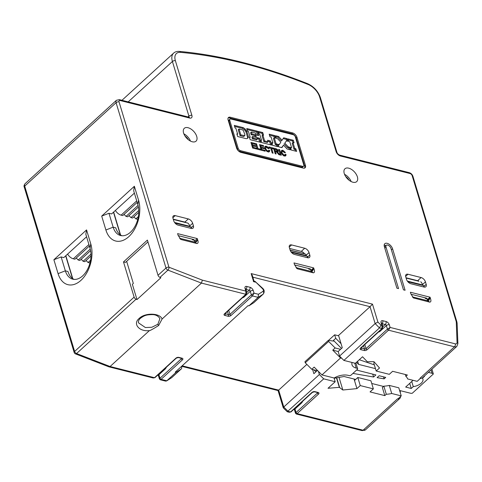 <?xml version="1.0" encoding="UTF-8"?>
<svg xmlns="http://www.w3.org/2000/svg" width="482" height="482" viewBox="0 0 482 482"><rect width="100%" height="100%" fill="white"/><g stroke="black" fill="none" stroke-linecap="round" stroke-linejoin="round"><path stroke-width="0.72" d="M65.841 255.707L72.77 278.656M67.601 254.098A6.525 3.675 47.6 0 0 73.306 258.798L74.945 259.208L89.369 246.037M76.228 258.039L78.223 260.033L79.861 260.449L90.61 250.634M81.145 259.274L83.139 261.274L84.784 261.684L90.984 256.026M86.061 260.515L88.061 262.509L89.7 262.925L90.062 262.594M115.409 210.447A6.525 3.675 47.6 0 0 121.115 215.141L122.753 215.556L137.177 202.386M124.037 214.388L126.031 216.382L127.67 216.798L138.418 206.983M128.953 215.623L130.953 217.623L132.592 218.033L138.792 212.369M133.875 216.864L135.87 218.858L137.509 219.274L137.87 218.942M120.578 235.005L113.65 212.056M126.031 216.382L138.069 205.392M130.953 217.623L138.786 210.465M135.87 218.858L138.364 216.581M88.061 262.509L90.556 260.232M83.139 261.274L90.978 254.122M78.223 260.033L90.261 249.043M86.573 236.776L63.775 257.593L61.148 256.936L65.341 270.824A20.232 12.737 -75.9 0 0 72.752 279.168A20.232 12.737 -75.9 0 0 82.633 275.903A20.232 12.737 -75.9 0 0 90.044 248.272L85.85 234.379L86.555 229.914L90.749 243.808A26.757 16.846 -75.9 0 1 80.946 280.355A26.757 16.846 -75.9 0 1 58.081 273.637L65.341 270.824L67.968 271.487A20.232 12.737 104.1 0 0 74.095 279.391M65.672 255.858L72.499 278.469M126.652 261.322L133.327 283.428L132.369 284.302L136.984 299.575L136.057 299.214A2.175 1.223 -132.4 0 1 134.123 297.123L123.494 261.919L147.396 240.09L158.024 275.294A2.175 1.223 47.6 0 0 159.958 277.391L160.886 277.746L136.984 299.575M147.938 241.886L125.459 262.413L123.494 261.919M186.022 222.564L173.297 219.358M173.231 219.153L184.859 222.082A4.35 2.446 -132.4 0 1 186.191 222.666L187.944 223.136A4.35 2.446 -132.4 0 1 189.733 225.938L189.89 226.468M173.327 219.455L187.944 223.136M406.025 277.777L417.653 280.699A4.35 2.446 -132.4 0 1 418.985 281.283L406.115 278.072M289.628 248.465L301.256 251.393A4.35 2.446 -132.4 0 1 304.624 253.863L305.66 254.159A4.35 2.446 -132.4 0 1 306.124 255.249L306.287 255.779M291.592 244.934A4.35 2.446 47.6 0 0 289.718 245.242A4.35 2.446 47.6 0 0 289.375 247.628L290.122 250.092A4.35 2.446 47.6 0 0 294.46 254.436L307.576 257.737A4.35 2.446 47.6 0 0 309.45 257.43A4.35 2.446 47.6 0 0 309.793 255.044L309.046 252.58A4.35 2.446 47.6 0 0 304.708 248.242L291.592 244.934L289.248 247.079M255.219 281.518L262.359 288.555A2.175 1.223 -132.4 0 1 263.329 290.025A2.175 1.223 -132.4 0 1 263.064 291.291L258.448 294.273L258.165 297.37L252.429 295.93L254.044 293.164L251.345 294.839L250.285 291.327A1.091 0.615 47.6 0 0 249.2 290.236L245.916 289.411A2.175 1.368 104.1 0 0 246.718 286.441A3.266 1.838 47.6 0 0 245.055 288.459L245.85 291.098L245.874 294.279L201.446 283.091L162.091 319.018C160.054 312.866 144.968 312.523 139.226 318.397C132.345 323.808 139.334 332.002 149.426 330.586L110.077 366.513L154.505 377.701L153.204 377.996L109.071 366.88M254.002 281.078L254.936 281.319L255.424 282.121L253.61 281.675L251.164 273.589L372.478 304.136L377.888 322.048L375.141 323.579L370.043 306.697L372.478 304.136M296.159 137.991L296.954 137.262L305.449 165.398A4.35 2.446 47.6 0 1 305.1 167.784A4.35 2.446 47.6 0 1 303.232 168.091L240.934 152.402A4.35 2.446 47.6 0 1 236.596 148.058L228.1 119.922A4.35 2.446 47.6 0 1 228.444 117.536A4.35 2.446 47.6 0 1 230.318 117.234L292.616 132.918L291.821 133.647A4.35 2.446 -132.4 0 1 296.159 137.991L304.648 166.127A4.35 2.446 -132.4 0 1 304.63 168.073M296.954 137.262A4.35 2.446 47.6 0 0 292.616 132.918M196.716 136.394A8.7 4.898 47.6 0 0 188.034 127.712A8.7 4.898 47.6 0 0 184.293 128.314A8.7 4.898 47.6 0 0 183.606 133.092A8.7 4.898 47.6 0 0 192.282 141.774A8.7 4.898 47.6 0 0 196.029 141.172A8.7 4.898 47.6 0 0 196.716 136.394M191.179 228.426L178.063 225.124A4.35 2.446 47.6 0 1 173.725 220.78L172.984 218.316A4.35 2.446 47.6 0 1 173.327 215.93A4.35 2.446 47.6 0 1 175.201 215.629L188.311 218.93A4.35 2.446 47.6 0 1 192.655 223.274L193.396 225.733A4.35 2.446 47.6 0 1 193.053 228.125A4.35 2.446 47.6 0 1 191.179 228.426M425.443 281.892L426.184 284.356A4.35 2.446 47.6 0 1 425.841 286.742A4.35 2.446 47.6 0 1 423.973 287.043L410.857 283.741A4.35 2.446 47.6 0 1 406.513 279.397L405.772 276.939A4.35 2.446 47.6 0 1 406.115 274.553A4.35 2.446 47.6 0 1 407.989 274.246L421.105 277.548A4.35 2.446 47.6 0 1 425.443 281.892L422.521 284.561L422.684 285.091M357.379 176.852A8.7 4.898 47.6 0 0 348.697 168.164A8.7 4.898 47.6 0 0 344.949 168.772A8.7 4.898 47.6 0 0 344.262 173.55A8.7 4.898 47.6 0 0 352.945 182.232A8.7 4.898 47.6 0 0 356.686 181.624A8.7 4.898 47.6 0 0 357.379 176.852M314.168 269.528L313.668 267.884L293.996 262.925L294.49 264.576L297.057 268.631L297.611 268.872L313.348 272.836L311.221 271.414L312.547 271.041L313.402 269.016L314.168 269.528C314.842 271.577 314.565 272.679 313.348 272.836M430.065 297.189L410.393 292.237L410.887 293.881L413.448 297.936L429.739 302.148C430.962 301.991 431.233 300.889 430.559 298.84L430.065 297.189L427.938 299.129L425.184 298.388L424.997 297.774M197.638 239.825A2.175 1.223 47.6 0 0 197.59 239.626L197.271 238.572L177.599 233.619L178.099 235.264L180.66 239.319L181.214 239.566L196.951 243.524L194.824 242.103L196.445 241.717L197.638 239.825C198.476 242.085 198.247 243.32 196.951 243.524M403.458 289.839L390.926 248.338A3.266 1.838 -132.4 0 0 387.673 245.085A3.266 1.838 -132.4 0 0 386.269 245.314A3.266 1.838 -132.4 0 0 386.01 247.103L398.536 288.604L396.897 288.188L384.371 246.688A5.441 3.061 47.6 0 1 384.799 243.705A5.441 3.061 47.6 0 1 387.142 243.326A5.441 3.061 47.6 0 1 392.565 248.754L405.097 290.254L403.458 289.839M388.498 330.188L390.113 327.429L387.414 329.104L386.353 325.585A1.091 0.615 47.6 0 0 385.263 324.5L381.985 323.675A2.175 1.368 104.1 0 0 382.786 320.705A3.266 1.838 47.6 0 0 381.123 322.723L381.919 325.362L381.943 328.537L379.479 327.923L343.889 360.416L355.367 363.308L362.536 356.758L367.326 361.765L373.924 361.639L379.509 367.995L376.189 371.026L389.305 374.327L392.625 371.297L407.38 375.014L405.886 376.376A17.406 9.327 163.2 0 1 407.652 378.948L417.177 381.346L420.491 378.298L420.075 378.207L454.472 346.805L388.498 330.188A1.091 0.615 -132.4 0 1 387.414 329.104L366.031 348.631A1.091 0.615 47.6 0 0 367.115 349.715L388.498 330.188M120.157 100.539A2.175 1.223 -132.4 0 0 119.048 101.889L168.959 267.221L202.362 280.144L201.446 283.091L167.929 270.113A2.175 1.223 -132.4 0 1 165.995 268.016L116.078 102.69A4.35 2.446 -132.4 0 1 116.421 100.298L119.355 99.647A2.175 1.368 104.1 0 1 120.157 100.539L189.661 118.048A4.35 2.446 47.6 0 0 191.878 115.355L175.376 60.696A13.056 7.344 -132.4 0 1 180.563 52.363A554.77 312.209 -132.4 0 1 242.777 63.178A554.77 312.209 -132.4 0 1 308.161 84.495A13.056 7.344 -132.4 0 1 319.644 97.021L336.147 151.679A4.35 2.446 47.6 0 0 340.485 156.023L409.995 173.526A2.175 1.223 -132.4 0 1 412.164 175.701L456.117 321.265A4.35 2.446 -132.4 0 1 456.279 322.199L457.057 342.515A3.266 1.838 -132.4 0 1 455.267 343.835L390.113 327.429L389.317 324.79A3.266 1.838 47.6 0 0 386.064 321.53L382.786 320.705M228.727 310.281L229.962 314.366L251.345 294.839A1.091 0.615 -132.4 0 0 252.429 295.93L231.047 315.451A2.175 1.163 163.2 0 1 228.082 316.252L224.805 315.427A2.175 1.163 163.2 0 1 224.492 313.8A1.091 0.615 47.6 0 0 224.961 313.722L246.338 294.201L246.778 292.261L245.85 291.098L202.362 280.144M253.387 281.548C254.128 280.886 254.201 280.928 253.61 281.675M252.297 275.415L251.164 273.589M377.888 322.048L380.955 325.121L379.479 327.923L375.141 323.579L339.551 356.078L343.889 360.416M382.407 328.465L361.024 347.986A1.091 0.615 47.6 0 1 360.56 348.064L381.943 328.537A1.091 0.615 -132.4 0 0 382.407 328.465L382.847 326.525L381.919 325.362L380.955 325.121M389.317 324.79A2.175 1.163 163.2 0 0 386.353 325.585L379.786 331.58L378.382 332.14M328.513 340.413L334.653 334.809L338.262 335.713L338.569 335.436L342.286 347.745L338.171 351.505L339.551 356.078M338.569 335.436L370.043 306.697L252.827 277.18M352.065 362.476A12.183 6.525 163.2 0 0 352.005 364.82A12.183 6.525 163.2 0 0 356.234 368.091L357.548 368.423L357.668 369.073L350.763 375.376L349.577 375.695L348.263 375.37A12.183 6.525 163.2 0 0 334.153 378.002L321.97 374.936L340.563 357.957L332.749 350.143L338.171 351.505M341.051 343.666L335.719 338.322L334.653 334.809M338.262 335.713L338.683 335.821M340.557 349.323L335.141 347.956L332.749 350.143M341.72 358.247L340.563 357.957M321.97 374.936L314.156 367.115L311.764 369.296L305.257 362.783L328.628 341.443L335.141 347.956M305.257 362.783L304.937 361.729L328.308 340.388L328.628 341.443M311.764 369.296L317.186 370.664M328.308 340.388L333.671 341.087L333.46 340.388L341.515 348.444M333.46 340.388L335.719 338.322M313.866 369.827L315.885 371.851M357.548 368.423L355.861 362.85M352.926 373.405L373.586 377.014L372.719 374.128M356.584 370.068L375.882 374.924L373.586 377.014M356.62 362.337L358.566 364.38L375.466 368.634M374.333 364.862L359.277 359.735M428.396 372.369L432.047 373.291A4.35 2.332 -16.8 0 1 433.33 374.026L431.95 369.122M399.608 390.492L410.266 393.173A4.35 2.332 -16.8 0 0 412.267 393.264L433.33 374.026M383.558 386.45L371.736 383.473M355.686 379.43L344.064 376.502L334.134 378.286M379.159 375.749L385.714 377.4L384.124 378.858L377.099 377.629L379.159 375.749M424.148 376.249L424.522 376.346L422.479 378.207A8.7 4.663 163.2 0 1 422.931 379.063A8.7 4.663 163.2 0 1 413.279 386.606L411.242 388.468L405.663 387.064L413.062 380.31M323.705 378.852L319.361 374.508L283.771 407.007L283.296 407.868L287.236 411.742L323.705 378.852L335.177 381.738L328.007 388.287L339.328 387.335L336.484 377.864M357.62 361.247L358.566 364.38M376.189 371.026L373.749 362.94L374.478 362.271M420.485 378.292A5.441 3.061 47.6 0 0 422.413 377.828L456.809 346.425A5.441 3.061 -132.4 0 1 454.472 346.805A2.175 1.368 -75.9 0 0 455.267 343.835M405.32 374.496L405.886 376.376M400.247 390.649L400.331 392.896M400.476 396.596L400.476 396.626A5.441 3.061 -132.4 0 1 399.837 398.445A5.441 3.061 -132.4 0 1 397.927 398.909L401.241 395.897L391.715 393.499A17.406 9.327 163.2 0 1 386.299 394.264L384.805 395.626L382.365 387.54L383.859 386.172L386.299 394.264M160.265 379.774L165.591 381.111L166.609 380.949L176.093 372.309L181.039 369.122A4.35 2.446 -132.4 0 0 181.22 368.977A4.35 2.446 -132.4 0 0 181.509 366.41M158.656 374.261A1.091 0.615 -132.4 0 1 158.915 374.749A2.175 1.163 163.2 0 0 158.47 375.791L159.446 379.015L160.301 379.78L161.06 379.352L166.796 380.798L171.743 377.611A4.35 2.446 47.6 0 0 171.923 377.466L171.544 377.761A2.175 1.789 -122.8 0 0 171.743 377.611L181.039 369.122M166.543 367.061L165.477 368.754L158.915 374.749L159.976 378.268C159.247 378.966 159.259 379.214 160.024 379.015M108.956 366.844L110.077 366.513L76.56 353.541A2.175 1.193 111.2 0 1 75.481 353.884L108.932 366.838M61.148 256.936L53.888 259.744L86.555 229.914M53.888 259.744L58.081 273.637M138.557 200.157L134.364 186.263L133.659 190.727L137.852 204.621L138.557 200.157A26.757 16.846 -75.9 0 1 128.754 236.698A26.757 16.846 -75.9 0 1 105.889 229.986L113.156 227.173A20.232 12.737 -75.9 0 0 120.56 235.517A20.232 12.737 -75.9 0 0 130.441 232.252A20.232 12.737 -75.9 0 0 137.852 204.621M134.382 193.119L111.583 213.942L108.956 213.279L101.696 216.093L134.364 186.263M101.696 216.093L105.889 229.986M197.271 238.572L195.15 240.512L192.39 239.771L192.204 239.15M178.213 235.632L194.041 239.614L193.511 240.096M194.595 242.042L194.379 240.319M194.824 242.103L179.617 238.271M308.601 268.462L308.787 269.083L311.541 269.824L313.668 267.884M427.383 300.66A2.609 1.47 -132.4 0 0 427.353 300.563L427.166 298.936M310.986 271.354A2.609 1.47 -132.4 0 0 310.956 271.252L310.776 269.625M294.61 264.937L310.432 268.926L309.902 269.408M311.221 271.414L296.014 267.582M411.007 294.249L426.829 298.231L426.299 298.72M429.739 302.148L427.618 300.72L428.944 300.352L429.799 298.328L430.559 298.84M427.618 300.72L412.411 296.894M354.041 379.015L354.493 380.521L357.813 377.49L360.253 385.576L373.369 388.878L370.049 391.914L384.805 395.626M362.036 430.583A2.175 1.368 -75.9 0 0 363.103 430.227A5.441 3.061 47.6 0 0 365.44 429.848L362.036 430.583L296.352 414.038L297.129 413.616L363.103 430.227L397.499 398.825L397.915 398.915M294.725 408.525A1.091 0.615 -132.4 0 1 294.984 409.013L296.044 412.532C295.309 413.225 295.327 413.478 296.087 413.279M306.859 364.392L278.674 390.125L283.771 407.007L288.109 411.345L290.574 411.965L289.278 412.261L291.038 411.887A1.091 0.615 47.6 0 1 290.574 411.965L311.95 392.444A2.175 1.163 163.2 0 1 314.921 391.643L318.198 392.469A2.175 1.163 163.2 0 1 318.512 394.095L297.129 413.616A1.091 0.615 47.6 0 1 296.044 412.532L317.427 393.011L317.289 392.547M182.16 365.82L278.674 390.125C277.933 390.788 277.861 390.739 278.457 389.992M181.63 366.302L278.054 390.577L283.253 407.802M317.457 370.417L313.866 373.695L312.601 369.507M335.177 381.738L334.044 377.972M339.328 387.335L342.847 390.01L356.933 388.606L354.493 380.521M360.253 385.576L356.933 388.606M318.421 371.381L319.361 374.508M336.725 377.822L339.617 387.395M342.847 390.01L339.045 377.406M357.813 377.49L370.929 380.792L373.369 388.878M383.859 386.172A17.406 9.327 -16.8 0 0 389.275 385.413L398.795 387.811L401.241 395.897M389.275 385.413L391.715 393.499M248.869 305.859L253.815 302.672A4.35 2.446 47.6 0 0 253.996 302.527L263.293 294.038A4.35 2.446 -132.4 0 1 263.112 294.183L258.165 297.37L248.869 305.859L248.049 305.654L175.273 372.104L176.093 372.309M162.091 319.018L158.62 325.519C152.908 329.116 149.842 330.803 149.426 330.586M159.928 318.536L157.873 324.272L151.824 327.272L145.383 327.537L138.503 322.844C138.183 321.223 138.816 319.717 140.395 318.325L139.226 318.397M121.904 235.734A20.232 12.737 104.1 0 1 115.776 227.835L113.156 227.173L108.956 213.279M304.54 253.749L290.128 250.122M290.176 250.26L305.66 254.159M290.959 251.779L305.588 255.46L307.492 256.49A3.482 1.958 -132.4 0 1 306.889 257.563M307.54 256.346L291.496 252.46M307.558 256.412A4.35 2.446 -132.4 0 1 307.588 256.563A4.35 2.446 -132.4 0 1 307.6 257.743M418.81 281.181L406.085 277.975M120.307 234.812L113.481 212.207M349.022 180.196A6.525 3.675 47.6 0 0 345.678 176.532M344.528 174.309A8.7 4.898 -132.4 0 1 351.137 181.545M383.515 376.846L384.124 378.858M420.738 281.753A4.35 2.446 -132.4 0 1 422.521 284.561M407.356 281.09L421.979 284.772L423.889 285.796A3.482 1.958 -132.4 0 1 423.286 286.874M423.937 285.651L407.886 281.771M423.955 285.724A4.35 2.446 -132.4 0 1 423.985 285.874A4.35 2.446 -132.4 0 1 423.991 287.049M188.366 139.738A6.525 3.675 47.6 0 0 185.022 136.081M183.865 133.851A8.7 4.898 -132.4 0 1 190.48 141.093M246.718 286.441L249.995 287.266A3.266 1.838 47.6 0 1 253.249 290.526A2.175 1.163 163.2 0 0 250.285 291.327L243.717 297.322L242.313 297.876M411.242 388.468L409.706 383.377M413.279 386.606L411.742 381.515M422.377 377.864L422.479 378.207M228.119 117.982A4.35 2.446 -132.4 0 1 229.522 117.963L291.821 133.647M229.914 119.144L229.113 119.873A2.175 1.223 47.6 0 0 228.944 121.066L237.439 149.203A2.175 1.223 47.6 0 0 239.608 151.372L301.901 167.061A2.175 1.223 47.6 0 0 302.841 166.905L303.636 166.182A2.175 1.223 -132.4 0 1 302.702 166.332L240.404 150.643A2.175 1.223 -132.4 0 1 238.235 148.474L229.739 120.337A2.175 1.223 -132.4 0 1 229.914 119.144A2.175 1.223 -132.4 0 1 230.848 118.994L293.146 134.677A2.175 1.223 -132.4 0 1 295.315 136.852L303.811 164.989A2.175 1.223 -132.4 0 1 303.636 166.182M263.407 145.552L263.678 146.462L260.732 145.721L261.142 147.094L263.931 147.793L264.208 148.709L261.419 148.01L261.877 149.522L264.955 150.294L265.233 151.209L261.232 150.203L259.533 144.576L263.407 145.552L262.678 146.215M256.52 143.817L257.942 148.528L260.431 149.155L260.708 150.071L257.298 149.215L255.599 143.588L256.52 143.817L255.852 144.425M255.092 144.299L252.14 143.558L252.556 144.931L255.34 145.63L255.617 146.546L252.827 145.847L253.285 147.359L256.37 148.131L256.647 149.046L252.646 148.04L250.947 142.413L254.815 143.389L255.092 144.299M266.54 150.029L265.793 148.83L265.763 147.781L266.371 147.275L268.329 148.607L269.149 148.619L266.654 146.287L265.16 146.353L264.775 146.89L264.841 148.54L266.703 151.246L268.462 152.041L269.161 151.83L269.763 150.565L268.836 150.101L268.468 150.818L267.588 150.848L266.54 150.029L265.992 150.529M270.764 148.245L269.125 147.835L268.848 146.92L273.077 147.986L273.354 148.902L271.679 148.48L273.113 153.228L272.185 152.963L270.764 148.245M276.656 152.005L278.849 154.674L280 154.963L277.53 151.999L278.216 151.541L277.903 150.041L276.258 148.787L273.505 148.095L275.21 153.758L276.132 153.987L275.409 151.595L276.656 152.005M281.265 155.246L280.337 154.981L278.65 149.39L279.566 149.619L281.265 155.246M285.465 152.698L282.952 150.39L282.115 150.239L281.102 151.041L281.199 152.71L282.271 154.589L284.012 155.981L285.543 155.939L286.115 154.65L285.169 154.216L284.814 154.969L283.916 155.023L282.06 152.975L281.994 151.89L282.597 151.348L284.609 152.68L285.465 152.698M277.168 144.076L277.951 146.679L272.541 145.317L271.746 142.678L272.896 142.967L271.113 137.057L269.962 136.774L269.179 134.171L274.62 135.538L275.403 138.141L274.288 137.858L276.084 143.805L277.168 144.076L276.373 144.805L276.855 146.401M261.66 142.576L260.87 139.973L261.497 140.129L259.702 134.189L259.075 134.032L258.262 131.417L262.75 132.55L263.54 135.153L262.847 134.978L264.642 140.925L268.052 141.78L267.588 140.232L270.408 140.943L271.655 145.094L261.66 142.576M246.814 131.333L248.381 136.539L247.965 138.045L247.152 138.551L246.115 138.659L237.656 136.533L236.861 133.894L237.65 134.092L235.831 128.176L235.077 127.983L234.294 125.386L243.241 127.64L245.073 128.923L246.814 131.333L246.013 132.056L247.585 137.262L248.381 136.539M255.629 134.852L256.394 137.382L252.725 136.46L253.201 138.039L257.394 139.099L256.93 137.551L259.521 138.201L260.774 142.353L250.152 139.678L249.363 137.075L250.182 137.28L248.387 131.339L247.537 131.122L246.748 128.519L257.406 131.206L258.732 135.599L256.141 134.948L255.593 133.116L251.393 132.062L251.959 133.924L255.629 134.852L254.833 135.581L255.291 137.105M281.91 147.643L278.825 146.865L278.042 144.263L279.289 144.576L280.837 142.142L277.56 138.653L276.282 138.328L275.493 135.725L278.644 136.52L282.066 140.226L283.693 137.792L287.001 138.623L287.79 141.226L286.447 140.889L284.79 143.154L288.302 146.847L289.586 147.173L290.381 149.806L287.103 148.98L283.524 145.178L281.91 147.643M295.858 148.781L296.641 151.384L291.23 150.023L290.435 147.384L291.586 147.673L289.796 141.768L288.652 141.479L287.868 138.876L293.309 140.244L294.092 142.847L292.978 142.564L294.773 148.51L295.858 148.781L295.062 149.51L295.544 151.107M260.063 146.329L260.732 145.721M260.479 147.703L261.142 147.094M263.202 148.456L263.931 147.793M260.527 147.866L261.346 148.07M260.756 148.613L261.419 148.01M261.214 150.125L261.877 149.522M264.232 150.956L264.955 150.294M259.84 145.582L260.66 145.787M257.28 149.137L257.942 148.528M259.708 149.818L260.431 149.155M251.471 144.166L252.14 143.558M251.887 145.54L252.556 144.931M254.617 146.293L255.34 145.63M251.941 145.703L252.761 145.907M252.164 146.45L252.827 145.847M252.622 147.962L253.285 147.359M255.641 148.793L256.37 148.131M254.086 144.052L254.815 143.389M251.249 143.419L252.068 143.624M265.269 149.312L265.793 148.83M266.968 151.414L267.588 150.848M267.197 151.565L268.468 150.818M268.311 150.962L268.968 151.294L269.763 150.565M268.98 151.884L269.613 151.306M268.968 151.294L268.842 151.926M264.775 146.932L265.811 146.118M265.016 146.847L265.859 147.016L266.654 146.287M266.914 147.468L267.588 146.859M265.859 147.016L266.335 147.305M267.92 148.191L268.468 147.685M264.973 148.781L265.763 147.781M272.354 148.649L273.077 147.986M270.788 148.335L271.607 148.546M271.017 149.089L271.679 148.48M274.746 152.204L275.409 151.595M275.559 149.426L276.258 148.787M273.806 149.101L274.589 149.293M276.788 149.89L277.337 149.39M277.258 150.631L277.903 150.041M277.198 150.956L277.445 151.475L278.241 150.752M277.445 151.475L277.427 152.095M277.066 152.42L277.53 151.999M277.536 153.011L278.06 152.529M278.126 153.758L278.668 153.258M274.529 151.487L275.306 151.685M276.981 151.083L276.192 151.8L277.252 150.908L275.144 150.715L274.475 151.324M275.722 151.673L276.421 151.041M277.252 150.908L276.861 149.932L274.686 149.203L275.144 150.715M274.023 149.812L274.686 149.203M275.963 151.734L276.68 151.083M278.903 150.227L279.566 149.619M284.217 152.276L284.772 151.77M281.205 152.722L281.994 151.89M281.59 153.403L282.06 152.975M282.338 154.662L282.838 154.204M283.338 155.553L283.916 155.023M283.603 155.722L284.814 154.969M284.681 155.083L285.32 155.379L286.115 154.65M285.302 156.023L285.983 155.403M285.32 155.379L285.199 156.054M281.102 151.053L282.115 150.239M281.313 150.968L282.151 151.119L282.952 150.39M283.217 151.553L283.886 150.95M282.151 151.119L282.572 151.372M272.053 143.684L272.896 142.967M269.48 135.171L273.824 136.267L274.62 135.538M273.824 136.267L274.306 137.864M276.084 143.805L275.288 144.534L273.493 138.587L274.288 137.858M275.288 144.534L276.373 144.805M261.045 140.539L261.497 140.129M258.575 132.423L261.955 133.279L262.75 132.55M261.955 133.279L262.551 135.249M264.642 140.925L263.847 141.648L262.051 135.707L262.847 134.978M263.847 141.648L267.257 142.509L268.052 141.78M267.89 141.238L269.607 141.672L270.408 140.943M269.607 141.672L270.559 144.817M247.585 137.262L247.543 138.117L248.338 137.388M237.078 134.611L237.65 134.092M234.595 126.386L242.446 128.363L243.241 127.64M242.446 128.363L244.278 129.652L245.073 128.923M244.278 129.652L245.296 130.833L246.097 130.104M245.296 130.833L246.013 132.056M239.012 128.977L238.216 129.706L240.042 135.659L243.585 136.551L244.802 135.623L240.837 134.93L239.012 128.977L242.554 129.869L243.374 130.526L244.904 134.846L244.802 135.623M240.042 135.659L240.837 134.93M243.585 136.551L244.38 135.822M253.201 138.039L252.405 138.768L251.923 137.183L252.725 136.46M252.405 138.768L256.599 139.828L257.394 139.099M257.231 138.557L258.726 138.93L259.521 138.201M258.726 138.93L259.671 142.076M249.592 137.822L250.182 137.28M247.055 129.525L256.611 131.929L257.406 131.206M256.611 131.929L257.635 135.322M251.959 133.924L251.158 134.653L250.598 132.791L251.393 132.062M251.158 134.653L254.833 135.581M278.343 145.269L279.289 144.576M275.8 136.731L277.843 137.243L278.644 136.52M277.843 137.243L281.265 140.949L282.066 140.226M283.163 138.587L286.206 139.352L287.001 138.623M286.206 139.352L286.688 140.949M284.79 143.154L286.447 140.889M283.994 143.883L287.507 147.576L288.302 146.847M287.507 147.576L288.784 147.896L289.586 147.173M288.784 147.896L289.278 149.528M281.633 147.576L283.524 145.178M290.736 148.39L291.586 147.673M288.17 139.876L292.514 140.973L293.309 140.244M292.514 140.973L292.996 142.57M294.773 148.51L293.978 149.239L292.182 143.293L292.978 142.564M293.978 149.239L295.062 149.51M174.568 222.473L189.191 226.154L191.101 227.179A3.482 1.958 -132.4 0 1 190.492 228.251M191.149 227.034L175.099 223.148M191.161 227.1A4.35 2.446 -132.4 0 1 191.197 227.251A4.35 2.446 -132.4 0 1 191.203 228.432M384.166 245.145A5.441 3.061 -132.4 0 1 385.016 245.266A5.441 3.061 -132.4 0 1 385.949 245.603M88.917 244.543L73.306 258.798M136.725 200.886L121.115 215.141M253.249 290.526L254.044 293.164L258.448 294.273M457.057 342.515A2.175 1.494 -2.2 0 1 457.9 343.642L457.123 323.332A2.175 1.494 177.8 0 0 456.279 322.199M456.117 321.265A2.175 1.163 -16.8 0 1 456.87 321.849L412.917 176.279A2.175 1.163 163.2 0 0 412.164 175.695M409.995 173.526A2.175 1.368 -75.9 0 0 409.2 172.628L339.69 155.126A2.175 1.368 104.1 0 1 340.485 156.023M336.147 151.679A2.175 1.163 -16.8 0 1 336.9 152.264L320.397 97.605A2.175 1.163 163.2 0 0 319.644 97.021M308.161 84.495A2.175 1.175 -68.3 0 0 307.637 83.687C262.817 65.901 220.081 55.147 179.431 51.411C176.93 51.255 174.996 51.833 173.616 53.134A15.231 8.568 -132.4 0 0 172.411 61.491L128.194 101.871M180.563 52.363A2.175 1.53 -84.8 0 0 179.431 51.411M175.376 60.696A2.175 1.163 163.2 0 0 172.411 61.491L188.914 116.156A2.175 1.163 -16.8 0 1 191.878 115.355M188.89 117.156A2.175 1.223 47.6 0 0 188.914 116.156L188.046 116.939M189.661 118.048A2.175 1.368 -75.9 0 0 188.866 117.15L119.355 99.647M119.048 101.889A2.175 1.163 163.2 0 0 116.078 102.69L24.709 186.112L74.626 351.444A2.175 1.223 47.6 0 0 76.56 353.541L136.057 299.214M158.024 275.294L165.995 268.016A2.175 1.163 -16.8 0 1 168.959 267.221A2.175 1.193 111.2 0 1 167.929 270.113L159.958 277.391M246.338 294.201A1.091 0.615 -132.4 0 1 245.874 294.279L224.492 313.8M246.778 292.267L245.808 289.043A2.175 1.163 163.2 0 0 245.055 288.459M246.82 292.411L249.2 290.236A2.175 1.368 -75.9 0 0 249.995 287.266M253.815 302.672L263.112 294.183A2.175 1.789 -122.8 0 0 263.064 291.291M262.359 288.555L262.509 288.17L254.936 281.319M382.847 326.531L381.877 323.308A2.175 1.163 163.2 0 0 381.123 322.723M382.889 326.676L385.263 324.5A2.175 1.368 -75.9 0 0 386.064 321.53M364.796 344.546L366.031 348.631A1.091 0.584 163.2 0 1 364.549 349.028L363.542 345.69M379.527 331.092A1.091 0.615 -132.4 0 1 379.786 331.58M360.56 348.064A2.175 1.163 163.2 0 0 360.867 349.685L364.151 350.51A2.175 1.163 163.2 0 0 367.115 349.715M354.74 363.151L356.234 368.091M432.047 373.291L431.041 369.953M182.443 359.831A1.091 0.615 -132.4 0 1 181.359 358.747L159.976 378.268A1.091 0.615 47.6 0 0 161.06 379.352L182.443 359.831A2.175 1.163 163.2 0 0 182.13 358.204L178.852 357.379A2.175 1.163 163.2 0 0 175.888 358.18L154.505 377.701A1.091 0.615 47.6 0 0 154.969 377.629L153.204 377.996M75.481 353.884A2.175 2.175 0 0 1 74.18 352.487A2.175 1.163 -16.8 0 1 74.626 351.444L134.123 297.123M24.709 186.112A2.175 1.163 163.2 0 0 24.269 187.155C23.763 186.269 24.028 185.124 25.052 183.726A4.35 2.446 47.6 0 0 24.709 186.112M194.867 242.115L197.59 239.626M180.069 238.795L181.214 239.566M310.956 271.252L313.402 269.016M296.46 268.106L297.611 268.872M427.353 300.563L429.799 298.328M412.857 297.412L414.002 298.183M302.612 401.325A3.266 2.055 -75.9 0 1 301.545 403.018L294.984 409.013A2.175 1.163 163.2 0 0 294.538 410.055L294.026 409.164M318.512 394.095A1.091 0.615 -132.4 0 1 317.427 393.011A1.091 0.584 163.2 0 0 317.656 392.643A1.091 0.687 -75.9 0 0 318.198 392.469M301.545 403.018A1.091 0.615 47.6 0 0 301.286 402.53M291.038 411.887L312.42 392.366A1.091 0.615 -132.4 0 1 311.95 392.444M314.921 391.643A1.091 0.687 104.1 0 1 314.391 391.818L312.42 392.366M181.581 358.222L181.6 358.379A1.091 0.584 163.2 0 1 181.359 358.747L181.22 358.283M165.477 368.754A1.091 0.615 47.6 0 0 165.218 368.266M178.852 357.379A1.091 0.687 104.1 0 1 178.322 357.554L176.352 358.102A1.091 0.615 -132.4 0 1 175.888 358.18M178.322 357.554L181.6 358.379A1.091 0.687 -75.9 0 0 182.13 358.204M157.873 324.272L158.62 325.519M309.046 252.58L306.124 255.249M301.256 251.393L304.708 248.242M307.649 257.002L309.793 255.044M90.044 248.272L90.749 243.808M417.653 280.699L421.105 277.548M424.046 286.308L426.184 284.356M407.989 274.246L405.645 276.385M243.458 296.828A1.091 0.615 -132.4 0 1 243.717 297.322M228.082 316.252A1.091 0.687 -75.9 0 0 228.48 314.764A1.091 0.584 163.2 0 0 229.962 314.366A1.091 0.615 47.6 0 0 231.047 315.451M225.1 313.595L228.48 314.764L227.474 311.426M224.901 313.782A1.091 0.584 163.2 0 0 225.202 313.939A1.091 0.687 104.1 0 1 224.805 315.427M360.97 348.04A1.091 0.584 163.2 0 0 361.271 348.203A1.091 0.687 104.1 0 1 360.867 349.685M361.163 347.859L364.549 349.028A1.091 0.687 -75.9 0 1 364.151 350.51M304.648 166.127L305.449 165.398M230.318 117.234L229.522 117.963M301.901 167.061L302.702 166.332M240.404 150.643L239.608 151.372M237.439 149.203L238.235 148.474M229.739 120.337L228.944 121.066M175.201 215.629L172.851 217.768M184.859 222.082L188.311 218.93M192.655 223.274L189.733 225.938M191.258 227.691L193.396 225.733M386.01 247.103L384.823 248.188M392.565 248.754L391.378 249.839M456.809 346.425L457.9 343.642M457.123 323.332L456.87 321.849M412.917 176.279C412.261 174.436 411.019 173.219 409.2 172.628M339.69 155.126C338.117 154.348 337.189 153.397 336.9 152.264M320.397 97.605C318.078 91.176 313.824 86.537 307.637 83.687M263.293 294.038C264.714 291.815 264.449 289.857 262.509 288.17M254.008 281.09L252.273 275.349M166.609 380.949L171.544 377.761M158.47 375.791L157.957 374.9M74.18 352.487L24.269 187.155M121.964 100.298L173.616 53.134M25.052 183.726L116.421 100.298M365.44 429.848L399.837 398.445M294.538 410.055L295.508 413.279L296.37 414.044M289.278 412.261L287.236 411.742M317.644 392.487L314.391 391.818M171.923 377.466L181.22 368.977M176.352 358.102L154.969 377.629M140.395 318.325C144.443 315.403 146.148 314.746 152.312 314.613C155.65 314.607 158.192 315.927 159.94 318.566M384.455 246.965L386.269 245.314"/></g></svg>
